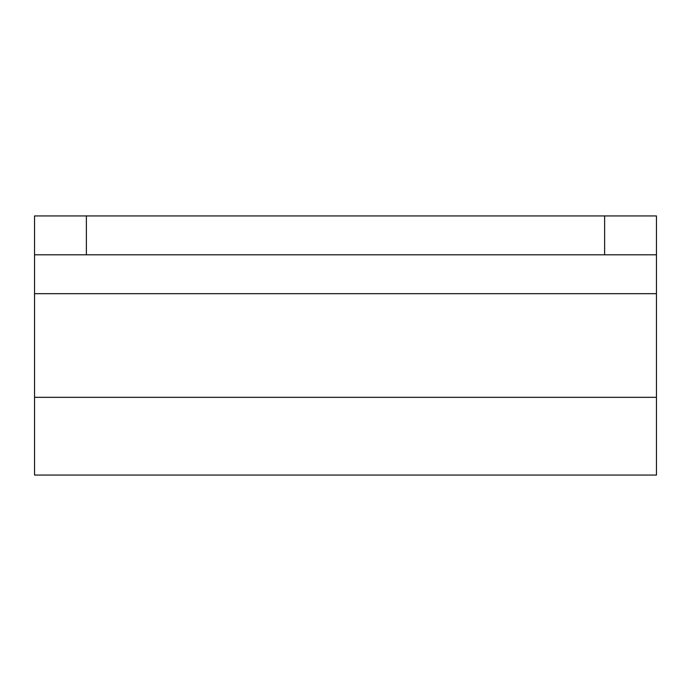 <?xml version="1.0" encoding="UTF-8"?>
<svg xmlns="http://www.w3.org/2000/svg" width="691" height="691" viewBox="0 0 691 691"><rect width="100%" height="100%" fill="white"/><g stroke="black" fill="none" stroke-linecap="round" stroke-linejoin="round"><path stroke-width="1.04" d="M656.45 254.806L656.45 475.062L34.55 475.062L34.55 254.806L656.45 254.806L656.45 215.938L34.55 215.938L34.55 254.806M656.45 397.325L34.55 397.325M656.45 293.675L34.55 293.675M86.375 215.938L86.375 254.806M604.625 215.938L604.625 254.806"/></g></svg>
